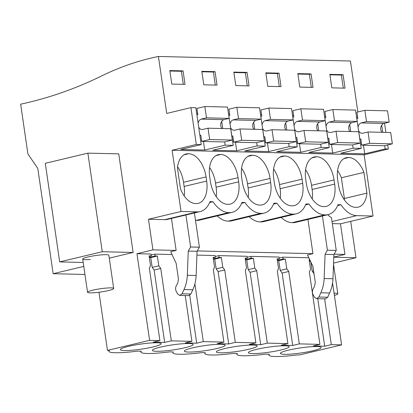 <?xml version="1.0" encoding="UTF-8"?>
<svg xmlns="http://www.w3.org/2000/svg" width="413" height="413" viewBox="0 0 413 413"><rect width="100%" height="100%" fill="white"/><g stroke="black" fill="none" stroke-linecap="round" stroke-linejoin="round"><path stroke-width="0.62" d="M334.091 254.16L344.943 254.418L340.477 223.805L332.326 223.614M322.424 215.978L327.416 250.206L336.239 250.412L331.463 217.672A31.703 18.492 -103.4 0 1 327.648 214.729M336.239 250.412L333.89 254.532L332.966 278.739C332.754 283.803 331.644 288.553 329.641 292.993L327.705 297.236L325.423 298.862L316.606 298.656L314.598 297.345L313.199 294.897C312.171 292.894 312.166 290.876 313.173 288.837L314.592 286.271L315.279 282.311L312.977 266.54L307.509 254.955L312.94 253.659L307.948 219.437M197.269 250.923L312.94 253.659M98.986 292.244L107.473 350.405L149.604 340.343L159.903 340.586L149.336 268.171L150.533 265.616L149.103 255.823L151.344 255.874L151.07 254.026L136.961 253.69L152.934 249.875L176.119 250.423L170.688 251.724L176.155 263.303L178.452 279.074L177.766 283.034L176.351 285.6C175.339 287.639 175.349 289.658 176.377 291.661L177.776 294.108L179.779 295.419L182.066 293.793L184.002 289.549C186.005 285.109 187.11 280.36 187.321 275.295L188.245 251.089L190.594 246.969L185.927 214.977M149.325 257.351L155.123 255.967L154.849 254.114L151.21 254.986M154.849 254.114L172.009 254.522M196.918 255.11L215.075 255.539L215.343 257.392L213.191 257.903M213.33 258.863L219.122 257.48L218.854 255.626L215.214 256.499M218.854 255.626L247.077 256.297L247.346 258.146L245.193 258.662M245.332 259.617L251.125 258.233L250.856 256.385L247.217 257.253M250.856 256.385L279.074 257.051L279.348 258.905L277.19 259.416M277.329 260.376L283.127 258.992L282.853 257.144L279.214 258.011M282.853 257.144L308.831 257.758M333.792 257.082L344.943 254.418M357.859 111.975L350.425 61.016L158.416 56.473A341.432 274.108 -88.6 0 0 101.593 75.956A507.283 407.254 -88.6 0 1 20.65 104.179L27.919 153.992L37.79 168.375L53.158 273.705L83.767 266.395M337.622 205.576L341.014 204.765A31.703 18.492 -103.4 0 0 356.724 215.643L373.037 216.03L364.106 154.803L388.318 149.016L387.724 144.948M385.897 132.397L384.565 123.275M373.037 216.03L340.477 223.805M332.573 282.951L341.608 344.886L299.477 354.948L297.551 354.901A32.209 3.98 171.7 0 1 268.909 355.082L268.786 354.22M327.416 250.206L336.156 250.433M327.333 250.221L325.067 254.325L333.89 254.532M325.067 254.325L324.143 278.527C323.931 283.592 322.827 288.346 320.824 292.786L318.888 297.03L316.606 298.656M341.014 204.765L337.989 204.693A31.703 18.492 -103.4 0 1 328.175 214.605A31.703 18.492 -103.4 0 1 325.351 214.899L324.721 214.884A31.703 18.492 -103.4 0 1 309.012 204.012L305.987 203.939A31.703 18.492 -103.4 0 1 296.173 213.846L263.613 221.626A31.703 18.492 -103.4 0 1 260.789 221.92A31.703 18.492 -103.4 0 1 260.474 221.91A31.703 18.492 -103.4 0 1 260.159 221.905A31.703 18.492 -103.4 0 1 249.168 216.675M296.173 213.846A31.703 18.492 -103.4 0 1 293.349 214.141L292.719 214.13A31.703 18.492 -103.4 0 1 277.009 203.253L273.984 203.181A31.703 18.492 -103.4 0 1 264.175 213.093L231.61 220.867A31.703 18.492 -103.4 0 1 228.787 221.161A31.703 18.492 -103.4 0 1 228.472 221.151A31.703 18.492 -103.4 0 1 228.157 221.146A31.703 18.492 -103.4 0 1 217.171 215.916M264.175 213.093A31.703 18.492 -103.4 0 1 261.352 213.387L260.722 213.371A31.703 18.492 -103.4 0 1 245.007 202.494L241.987 202.422A31.703 18.492 -103.4 0 1 232.173 212.334L199.608 220.114A31.703 18.492 -103.4 0 1 196.784 220.408A31.703 18.492 -103.4 0 1 196.469 220.392A31.703 18.492 -103.4 0 1 196.154 220.392A31.703 18.492 -103.4 0 1 195.504 220.356M328.175 214.605L295.61 222.38A31.703 18.492 -103.4 0 1 292.791 222.674L292.161 222.664A31.703 18.492 -103.4 0 1 281.17 217.429M190.594 246.969L199.412 247.175L194.42 212.953M199.412 247.175L197.063 251.295L196.139 275.502C195.927 280.566 194.822 285.316 192.819 289.756L190.883 294.004L188.602 295.631L179.784 295.419M171.452 218.436L176.119 250.423M232.173 212.334A31.703 18.492 -103.4 0 1 229.349 212.628L228.719 212.612A31.703 18.492 -103.4 0 1 213.01 201.74L209.985 201.668A31.703 18.492 -103.4 0 1 200.171 211.58L167.606 219.355A31.703 18.492 -103.4 0 1 164.787 219.649L148.468 219.262L152.934 249.875M136.961 253.69L149.604 340.343M158.416 56.473L166.728 113.42L190.94 107.638L196.314 144.478L172.102 150.26L181.033 211.487L148.468 219.262M83.194 262.456L59.678 261.899L45.296 163.311L87.876 153.14L118.743 153.873L133.125 252.457L109.269 258.156M151.344 255.874L149.186 256.39M149.361 257.562L150.745 257.598L152.175 267.392L154.126 270.019L164.689 342.434L153.29 342.165L159.903 340.586M155.123 255.967L157.358 256.019L158.788 265.812L160.74 268.445L171.302 340.854L191.9 341.345L185.22 295.548M189.712 295.336L196.691 343.193L185.287 342.924L191.9 341.345M194.89 283.927L203.304 341.613L223.903 342.098L213.34 269.689L214.538 267.128L213.108 257.335L215.343 257.392M213.361 259.08L214.745 259.111L216.175 268.904L218.131 271.537L228.694 343.952L217.29 343.678L223.903 342.098M219.122 257.48L221.358 257.531L222.788 267.325L224.739 269.957L235.307 342.372L255.905 342.857L245.343 270.443L246.535 267.887L245.11 258.094L247.346 258.146M245.363 259.834L246.747 259.87L248.177 269.663L250.128 272.291L260.696 344.705L249.292 344.437L255.905 342.857M251.125 258.233L253.36 258.29L254.79 268.083L256.741 270.711L267.309 343.126L277.608 343.373L287.907 343.616L277.34 271.202L278.538 268.641L277.108 258.848L279.348 258.905M277.366 260.593L278.749 260.624L280.179 270.417L282.131 273.05L292.693 345.464L281.294 345.196L287.907 343.616M283.127 258.992L285.362 259.044L286.792 268.837L288.744 271.47L299.306 343.884L319.905 344.37L309.342 271.955L310.54 269.4L309.11 259.607L309.714 259.622M309.895 260.009L309.192 260.175M309.363 261.346L310.54 261.377M317.762 298.682L324.695 346.218L313.291 345.949L319.905 344.37M310.844 262.018L312.176 271.176L314.014 273.649M310.313 260.897L309.332 261.135M324.628 298.847L331.309 344.643L341.608 344.886M343.064 74.67L329.837 74.361L331.804 87.85L345.031 88.16L343.064 74.67L341.396 75.073L343.296 88.124M279.059 73.158L281.031 86.647L267.8 86.338L265.833 72.843L279.059 73.158L277.391 73.555L265.895 73.287M311.061 73.917L313.028 87.406L299.802 87.091L297.835 73.602L311.061 73.917L309.394 74.314L297.897 74.041M215.059 71.645L217.026 85.135L203.8 84.82L201.833 71.33L215.059 71.645L213.392 72.043L201.895 71.769M247.062 72.399L249.029 85.894L235.797 85.579L233.83 72.089L247.062 72.399L245.389 72.802L233.897 72.528M183.057 70.886L169.831 70.577L171.798 84.066L185.024 84.376L183.057 70.886L181.39 71.284L169.893 71.015M227.744 108.505L233.231 145.35L212.772 150.234L236.711 150.802L257.165 145.918L265.229 146.104L244.775 150.993L268.713 151.556L289.167 146.672L297.231 146.863L276.772 151.747L300.71 152.314L321.169 147.431L324.319 147.503L329.233 147.622L308.774 152.505L332.713 153.073L353.172 148.184L361.236 148.375L340.777 153.264L364.715 153.827L385.169 148.943L388.318 149.016M228.642 113.895L229.613 113.921M259.741 109.264L265.229 146.104M260.639 114.654L261.615 114.675M291.743 110.023L297.231 146.863M292.641 115.413L293.617 115.433M323.746 110.777L329.233 147.622M324.644 116.167L325.62 116.192M355.748 111.536L361.236 148.375M356.646 116.925L357.617 116.946M190.94 107.638L195.855 107.752L201.229 144.591L180.77 149.48L204.709 150.043L225.168 145.159L233.231 145.35M196.64 113.141L197.615 113.162M381.7 125.16L382.748 132.32M384.694 145.67L385.169 148.943M196.314 144.478L201.229 144.591M172.102 150.26L364.106 154.803M181.033 211.487L197.347 211.874L164.787 219.649M200.171 211.58A31.703 18.492 -103.4 0 1 197.347 211.874M366.935 193.114A23.252 13.562 -103.4 0 1 358.21 207.14A23.252 13.562 -103.4 0 1 355.825 207.341A23.252 13.562 -103.4 0 1 338.324 184.183L337.715 180.032A23.252 13.562 -103.4 0 1 346.177 157.745A23.252 13.562 -103.4 0 1 348.562 157.539A23.252 13.562 -103.4 0 1 363.91 172.391L366.935 193.114L344.39 198.498A23.252 13.562 76.6 0 1 344.251 199.742M270.061 178.431L270.665 182.582A23.252 13.562 -103.4 0 1 262.209 204.869A23.252 13.562 -103.4 0 1 259.823 205.07A23.252 13.562 -103.4 0 1 242.317 181.911L241.713 177.76A23.252 13.562 -103.4 0 1 250.175 155.474A23.252 13.562 -103.4 0 1 252.56 155.273A23.252 13.562 -103.4 0 1 270.061 178.431L247.516 183.816L248.125 187.967L270.665 182.582M305.718 179.273L306.322 183.424A23.252 13.562 -103.4 0 0 323.823 206.583A23.252 13.562 -103.4 0 0 326.213 206.381A23.252 13.562 -103.4 0 0 334.669 184.095L334.065 179.944A23.252 13.562 -103.4 0 0 316.559 156.785A23.252 13.562 -103.4 0 0 314.174 156.986A23.252 13.562 -103.4 0 0 305.718 179.273M291.826 205.829A23.252 13.562 -103.4 0 1 274.32 182.67L273.716 178.514A23.252 13.562 -103.4 0 1 282.172 156.228A23.252 13.562 -103.4 0 1 284.557 156.026A23.252 13.562 -103.4 0 1 302.063 179.185L302.667 183.336A23.252 13.562 -103.4 0 1 294.211 205.622A23.252 13.562 -103.4 0 1 291.826 205.829M238.668 181.823A23.252 13.562 -103.4 0 1 230.206 204.11A23.252 13.562 -103.4 0 1 227.821 204.316A23.252 13.562 -103.4 0 1 210.32 181.152L209.711 177.001A23.252 13.562 -103.4 0 1 218.172 154.715A23.252 13.562 -103.4 0 1 220.557 154.514A23.252 13.562 -103.4 0 1 238.058 177.673L238.668 181.823L216.123 187.208A23.252 13.562 76.6 0 1 216.247 196.717M188.555 153.755A23.252 13.562 -103.4 0 1 206.061 176.919L206.665 181.07A23.252 13.562 -103.4 0 1 198.209 203.356A23.252 13.562 -103.4 0 1 195.819 203.557A23.252 13.562 -103.4 0 1 180.471 188.705L177.451 167.983A23.252 13.562 -103.4 0 1 186.17 153.961A23.252 13.562 -103.4 0 1 188.555 153.755L183.95 154.854M171.302 340.854L164.689 342.434M268.909 355.082A32.209 3.98 171.7 0 1 269.4 354.235L265.554 354.142A32.209 3.98 171.7 0 1 236.912 354.328A32.209 3.98 171.7 0 1 237.403 353.476L233.551 353.389A32.209 3.98 171.7 0 1 204.91 353.569A32.209 3.98 171.7 0 1 205.4 352.723L201.549 352.63A32.209 3.98 171.7 0 1 172.908 352.816A32.209 3.98 171.7 0 1 173.398 351.964L169.547 351.871A32.209 3.98 171.7 0 1 140.905 352.057A32.209 3.98 171.7 0 1 141.396 351.205L137.55 351.117A32.209 3.98 171.7 0 1 108.908 351.298A32.209 3.98 171.7 0 1 109.399 350.451L107.473 350.405M331.309 344.643L324.695 346.218M299.306 343.884L292.693 345.464M267.309 343.126L260.696 344.705M235.307 342.372L228.694 343.952M203.304 341.613L196.691 343.193M288.501 350.141A20.609 2.545 171.7 0 0 280.391 353.409A20.609 2.545 171.7 0 0 291.857 354.029A20.609 2.545 171.7 0 0 313.069 350.725A20.609 2.545 171.7 0 0 321.18 347.457A20.609 2.545 171.7 0 0 309.714 346.837A20.609 2.545 171.7 0 0 288.501 350.141M192.499 347.875A20.609 2.545 171.7 0 0 184.389 351.138A20.609 2.545 171.7 0 0 195.85 351.757A20.609 2.545 171.7 0 0 217.068 348.453A20.609 2.545 171.7 0 0 225.173 345.191A20.609 2.545 171.7 0 0 213.712 344.566A20.609 2.545 171.7 0 0 192.499 347.875M153.063 346.941A20.609 2.545 171.7 0 0 161.173 343.673A20.609 2.545 171.7 0 0 149.713 343.053A20.609 2.545 171.7 0 0 128.495 346.357A20.609 2.545 171.7 0 0 120.389 349.625A20.609 2.545 171.7 0 0 131.85 350.245A20.609 2.545 171.7 0 0 153.063 346.941M160.497 347.116A20.609 2.545 171.7 0 0 152.387 350.384A20.609 2.545 171.7 0 0 163.853 351.004A20.609 2.545 171.7 0 0 185.065 347.7A20.609 2.545 171.7 0 0 193.176 344.432A20.609 2.545 171.7 0 0 181.71 343.812A20.609 2.545 171.7 0 0 160.497 347.116M249.065 349.212A20.609 2.545 171.7 0 0 257.175 345.944A20.609 2.545 171.7 0 0 245.714 345.325A20.609 2.545 171.7 0 0 224.502 348.629A20.609 2.545 171.7 0 0 216.391 351.897A20.609 2.545 171.7 0 0 227.852 352.516A20.609 2.545 171.7 0 0 249.065 349.212M256.499 349.388A20.609 2.545 171.7 0 0 248.394 352.65A20.609 2.545 171.7 0 0 259.854 353.275A20.609 2.545 171.7 0 0 281.067 349.966A20.609 2.545 171.7 0 0 289.177 346.703A20.609 2.545 171.7 0 0 277.717 346.079A20.609 2.545 171.7 0 0 256.499 349.388M53.158 273.705L84.944 274.459M350.694 221.363L356.001 257.733L333.559 263.091M356.001 257.733L333.787 257.206M309.012 204.012L305.62 204.817M277.009 203.253L273.618 204.063M245.007 202.494L241.62 203.304M213.01 201.74L209.618 202.551M190.512 246.989L199.329 247.196M188.245 251.089L197.063 251.295M87.876 153.14L102.259 251.729L59.678 261.899M133.125 252.457L102.259 251.729M90.39 259.441A13.211 1.631 -8.3 0 1 82.698 259.07A13.211 1.631 -8.3 0 1 101.154 254.888A13.211 1.631 -8.3 0 1 108.846 255.255L113.689 288.465A13.211 1.631 171.7 0 0 106.002 288.093A13.211 1.631 171.7 0 0 87.546 292.28A13.211 1.631 171.7 0 0 95.233 292.647A13.211 1.631 171.7 0 0 113.689 288.465M157.358 256.019L150.745 257.598M160.74 268.445L154.126 270.019M158.788 265.812L152.175 267.392M221.358 257.531L214.745 259.111M224.739 269.957L218.131 271.537M222.788 267.325L216.175 268.904M253.36 258.29L246.747 259.87M256.741 270.711L250.128 272.291M254.79 268.083L248.177 269.663M285.362 259.044L278.749 260.624M288.744 271.47L282.131 273.05M286.792 268.837L280.179 270.417M313.601 270.835L312.176 271.176M329.899 74.799L341.396 75.073M279.296 86.606L277.391 73.555M311.299 87.365L309.394 74.314M215.292 85.093L213.392 72.043M247.294 85.852L245.389 72.802M183.295 84.335L181.39 71.284M221.693 121.376L222.741 128.536M224.687 141.886L225.168 145.159M235.456 142.211L236.711 150.802M253.696 122.129L254.744 129.295M256.69 142.645L257.165 145.918M267.459 142.97L268.713 151.556M285.698 122.888L286.741 130.054M288.692 143.399L289.167 146.672M299.461 143.729L300.71 152.314M317.7 123.642L318.743 130.807M320.689 144.158L321.169 147.431M331.458 144.483L332.713 153.073M349.697 124.401L350.745 131.566M352.692 144.911L353.172 148.184M363.461 145.242L364.715 153.827M203.454 141.458L204.709 150.043M343.957 158.638L348.562 157.539M363.91 172.391L341.365 177.776A23.252 13.562 76.6 0 0 337.591 170.523M341.365 177.776L344.39 198.498M248.249 197.471A23.252 13.562 76.6 0 0 248.125 187.967M247.95 156.372L252.56 155.273M247.516 183.816A23.252 13.562 76.6 0 0 241.59 168.251M311.954 157.885L316.559 156.785M312.249 198.989A23.252 13.562 76.6 0 0 312.125 189.479L311.521 185.329A23.252 13.562 76.6 0 0 305.594 169.764M279.952 157.126L284.557 156.026M280.246 198.23A23.252 13.562 76.6 0 0 280.122 188.72L279.518 184.57A23.252 13.562 76.6 0 0 273.592 169.01M215.953 155.613L220.557 154.514M216.123 187.208L215.519 183.057A23.252 13.562 76.6 0 0 209.587 167.492M184.244 195.958A23.252 13.562 76.6 0 0 184.121 186.449L183.517 182.298A23.252 13.562 76.6 0 0 177.59 166.738M359.893 139.196L360.833 138.974L361.742 145.2L369.671 143.306L368.019 131.974L362.645 133.26A5.286 4.244 91.4 0 1 362.129 133.285A5.286 4.244 91.4 0 1 358.685 130.9M358.107 126.946A5.286 4.244 91.4 0 1 361.138 122.919L366.512 121.634L364.86 110.307L356.925 112.202L357.834 118.428L356.894 118.65M361.138 122.919L383.816 123.456L389.191 122.171L387.533 110.839L364.86 110.307M381.927 132.305A5.286 4.244 91.4 0 1 383.816 123.456M366.512 121.634L389.191 122.171M360.657 144.426L361.628 144.447M361.742 145.2L384.42 145.737L392.35 143.843L390.698 132.511L368.019 131.974M369.671 143.306L392.35 143.843M327.891 138.443L328.831 138.216L329.739 144.442L337.669 142.547L336.017 131.215L330.643 132.501A5.286 4.244 91.4 0 1 330.132 132.527A5.286 4.244 91.4 0 1 326.683 130.141M326.105 126.192A5.286 4.244 91.4 0 1 329.135 122.16L334.509 120.88L332.857 109.548L324.923 111.443L325.831 117.669L324.897 117.891M329.135 122.16L351.814 122.697L357.188 121.417L355.536 110.085L332.857 109.548M349.925 131.546A5.286 4.244 91.4 0 1 351.814 122.697M334.509 120.88L357.188 121.417M328.655 143.667L329.631 143.693M329.739 144.442L352.418 144.978L360.348 143.084L358.696 131.752L336.017 131.215M337.669 142.547L360.348 143.084M295.894 137.684L296.828 137.462L297.737 143.688L305.672 141.793L304.014 130.462L298.645 131.742A5.286 4.244 91.4 0 1 298.129 131.773A5.286 4.244 91.4 0 1 294.681 129.388M294.102 125.433A5.286 4.244 91.4 0 1 297.133 121.407L302.507 120.121L300.855 108.789L292.925 110.684L293.834 116.91L292.894 117.137M297.133 121.407L319.812 121.943L325.186 120.658L323.534 109.326L300.855 108.789M317.922 130.787A5.286 4.244 91.4 0 1 319.812 121.943M302.507 120.121L325.186 120.658M296.653 142.913L297.628 142.934M297.737 143.688L320.416 144.225L328.35 142.33L326.693 130.998L304.014 130.462M305.672 141.793L328.35 142.33M263.892 136.925L264.826 136.703L265.735 142.929L273.669 141.034L272.017 129.703L266.643 130.988A5.286 4.244 91.4 0 1 266.127 131.014A5.286 4.244 91.4 0 1 262.678 128.629M262.105 124.674A5.286 4.244 91.4 0 1 265.136 120.648L270.51 119.367L268.853 108.036L260.923 109.93L261.832 116.156L260.892 116.378M265.136 120.648L287.815 121.185L293.184 119.904L291.532 108.573L268.853 108.036M285.92 130.033A5.286 4.244 91.4 0 1 287.815 121.185M270.51 119.367L293.184 119.904M264.656 142.155L265.626 142.175M265.735 142.929L288.413 143.466L296.348 141.571L294.696 130.24L272.017 129.703M273.669 141.034L296.348 141.571M231.889 136.171L232.829 135.944L233.737 142.17L241.667 140.275L240.015 128.949L234.641 130.229A5.286 4.244 91.4 0 1 234.125 130.255A5.286 4.244 91.4 0 1 230.681 127.87M230.103 123.921A5.286 4.244 91.4 0 1 233.133 119.894L238.507 118.608L236.856 107.277L228.921 109.171L229.829 115.397L228.89 115.625M233.133 119.894L255.812 120.431L261.186 119.145L259.529 107.814L236.856 107.277M253.923 129.274A5.286 4.244 91.4 0 1 255.812 120.431M238.507 118.608L261.186 119.145M232.653 141.396L233.624 141.422M233.737 142.17L256.416 142.707L264.346 140.812L262.694 129.481L240.015 128.949M241.667 140.275L264.346 140.812M199.887 135.412L200.826 135.19L201.735 141.416L209.665 139.522L208.013 128.19L202.638 129.476A5.286 4.244 91.4 0 1 202.127 129.501A5.286 4.244 91.4 0 1 198.679 127.116M198.101 123.162A5.286 4.244 91.4 0 1 201.131 119.135L206.505 117.85L204.853 106.523L196.918 108.412L197.827 114.644L196.893 114.866M201.131 119.135L223.81 119.672L229.184 118.386L227.532 107.055L204.853 106.523M221.92 128.52A5.286 4.244 91.4 0 1 223.81 119.672M206.505 117.85L229.184 118.386M200.651 140.642L201.627 140.663M201.735 141.416L224.414 141.953L232.343 140.059L230.691 128.727L208.013 128.19M209.665 139.522L232.343 140.059M334.391 295.403A13.211 1.631 171.7 0 0 337.824 293.767A13.211 1.631 171.7 0 0 334.065 293.178M356.724 215.643L332.026 221.538M324.143 278.527L332.966 278.739M320.824 292.786L329.641 292.993M318.888 297.03L327.705 297.236M293.349 214.141L260.789 221.92M292.719 214.13L260.159 221.905M261.352 213.387L228.787 221.161M260.722 213.371L228.157 221.146M229.349 212.628L196.784 220.408M228.719 212.612L196.154 220.392M325.351 214.899L292.791 222.674M324.721 214.884L292.161 222.664M187.321 275.295L196.139 275.502M184.002 289.549L192.819 289.756M182.066 293.793L190.883 294.004M311.521 185.329L334.065 179.944M312.125 189.479L334.669 184.095M279.518 184.57L302.063 179.185M280.122 188.72L302.667 183.336M215.519 183.057L238.058 177.673M183.517 182.298L206.061 176.919M184.121 186.449L206.665 181.07M108.908 351.298L108.779 350.436M140.905 352.057L140.781 351.195M172.908 352.816L172.784 351.948M204.91 353.569L204.786 352.707M236.912 354.328L236.783 353.461M333.518 264.253L337.824 293.767M82.698 259.07L87.546 292.28"/></g></svg>
